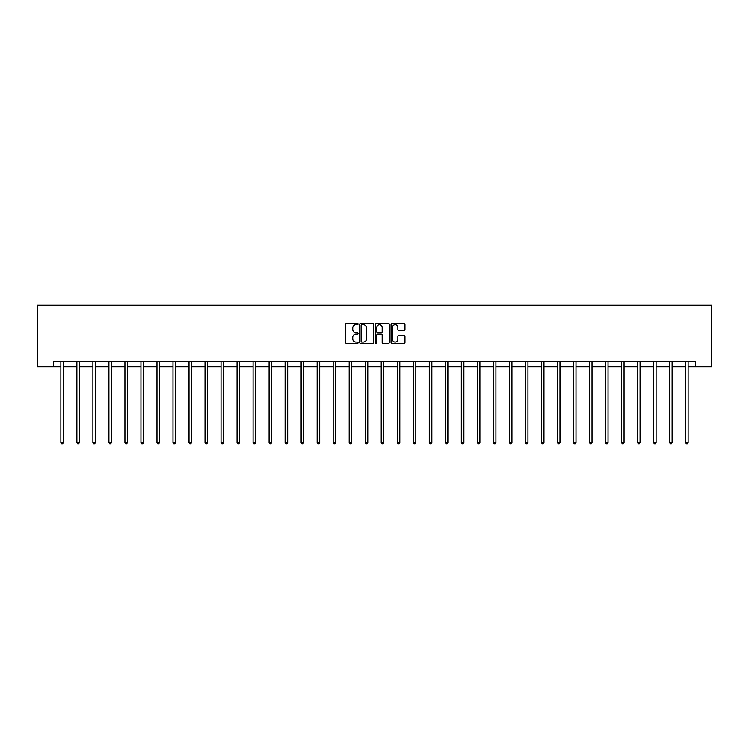 <?xml version="1.0" encoding="UTF-8"?>
<svg xmlns="http://www.w3.org/2000/svg" width="749" height="749" viewBox="0 0 749 749"><rect width="100%" height="100%" fill="white"/><g stroke="black" fill="none" stroke-linecap="round" stroke-linejoin="round"><path stroke-width="1.12" d="M358.069 324.045A0.702 0.702 0 0 0 357.367 323.334L346.656 323.334A1.011 1.011 0 0 0 345.645 324.345L345.645 342.49A1.011 1.011 0 0 0 346.656 343.501L357.367 343.501A0.702 0.702 0 0 0 358.069 342.789A0.702 0.702 0 0 0 357.367 342.087L355.981 342.087A3.221 3.221 0 0 1 352.751 338.857L352.751 337.35A3.221 3.221 0 0 1 355.981 334.12L357.367 334.12A0.702 0.702 0 0 0 358.069 333.417A0.702 0.702 0 0 0 357.367 332.715L355.981 332.715A3.221 3.221 0 0 1 352.751 329.485L352.751 327.978A3.221 3.221 0 0 1 355.981 324.748L357.367 324.748A0.702 0.702 0 0 0 358.069 324.045M403.954 330.44A1.011 1.011 0 0 0 404.966 329.438L404.966 324.345A1.011 1.011 0 0 0 403.954 323.334L392.064 323.334A1.011 1.011 0 0 0 391.053 324.345L391.053 342.49A1.011 1.011 0 0 0 392.064 343.501L403.954 343.501A1.011 1.011 0 0 0 404.966 342.49L404.966 336.338A1.011 1.011 0 0 0 403.954 335.337L398.861 335.337A1.011 1.011 0 0 0 397.859 336.338L397.859 339.391A2.696 2.696 0 0 1 395.163 342.087A2.696 2.696 0 0 1 392.467 339.391L392.467 327.444A2.696 2.696 0 0 1 395.163 324.748A2.696 2.696 0 0 1 397.859 327.444L397.859 329.438A1.011 1.011 0 0 0 398.861 330.44L403.954 330.44M53.469 366.785L53.469 361.655L695.531 361.655L695.531 366.785L711.55 366.785L711.55 305.18L37.45 305.18L37.45 366.785L60.866 366.785M373.62 324.345A1.011 1.011 0 0 0 372.609 323.334L360.718 323.334A1.011 1.011 0 0 0 359.707 324.345L359.707 342.49A1.011 1.011 0 0 0 360.718 343.501L372.609 343.501A1.011 1.011 0 0 0 373.62 342.49L373.62 324.345M376.391 323.334L388.282 323.334A1.011 1.011 0 0 1 389.293 324.345L389.293 342.49A1.011 1.011 0 0 1 388.282 343.501L383.188 343.501A1.011 1.011 0 0 1 382.187 342.49L382.187 335.131A1.011 1.011 0 0 0 381.175 334.12L377.805 334.12A1.011 1.011 0 0 0 376.794 335.131L376.794 342.789A0.702 0.702 0 0 1 376.092 343.501A0.702 0.702 0 0 1 375.38 342.789L375.38 324.345A1.011 1.011 0 0 1 376.391 323.334M63.431 366.785L76.875 366.785M79.45 366.785L92.895 366.785M95.46 366.785L108.914 366.785M111.479 366.785L124.933 366.785M127.499 366.785L140.952 366.785M143.518 366.785L156.972 366.785M159.537 366.785L172.991 366.785M175.556 366.785L189.01 366.785M191.575 366.785L205.029 366.785M207.595 366.785L221.039 366.785M223.614 366.785L237.059 366.785M239.633 366.785L253.078 366.785M255.643 366.785L269.097 366.785M271.662 366.785L285.116 366.785M287.682 366.785L301.135 366.785M303.701 366.785L317.155 366.785M319.72 366.785L333.174 366.785M335.739 366.785L349.193 366.785M351.758 366.785L365.203 366.785M367.778 366.785L381.222 366.785M383.797 366.785L397.242 366.785M399.807 366.785L413.261 366.785M415.826 366.785L429.28 366.785M431.845 366.785L445.299 366.785M447.865 366.785L461.318 366.785M463.884 366.785L477.338 366.785M479.903 366.785L493.357 366.785M495.922 366.785L509.367 366.785M511.941 366.785L525.386 366.785M527.961 366.785L541.405 366.785M543.971 366.785L557.425 366.785M559.99 366.785L573.444 366.785M576.009 366.785L589.463 366.785M592.028 366.785L605.482 366.785M608.048 366.785L621.501 366.785M624.067 366.785L637.521 366.785M640.086 366.785L653.54 366.785M656.105 366.785L669.55 366.785M672.125 366.785L685.569 366.785M688.134 366.785L695.531 366.785M361.823 324.748A0.702 0.702 0 0 0 361.121 325.459L361.121 341.375A0.702 0.702 0 0 0 361.823 342.087L363.284 342.087A3.221 3.221 0 0 0 366.514 338.857L366.514 327.978A3.221 3.221 0 0 0 363.284 324.748L361.823 324.748M382.187 327.5A2.696 2.696 0 0 0 379.49 324.804A2.696 2.696 0 0 0 376.794 327.5L376.794 331.704A1.011 1.011 0 0 0 377.805 332.715L381.175 332.715A1.011 1.011 0 0 0 382.187 331.704L382.187 327.5M63.562 361.655L63.506 361.804A1.03 1.03 0 0 0 63.431 362.188L63.431 442.481L60.866 442.481L60.866 362.188A1.03 1.03 0 0 0 60.791 361.804L60.725 361.655M63.431 442.481L62.654 443.82L61.633 443.82L60.866 442.481M79.581 361.655L79.525 361.804A1.03 1.03 0 0 0 79.45 362.188L79.45 442.481L76.875 442.481L76.875 362.188A1.03 1.03 0 0 0 76.801 361.804L76.744 361.655M79.45 442.481L78.673 443.82L77.653 443.82L76.875 442.481M95.6 361.655L95.535 361.804A1.03 1.03 0 0 0 95.46 362.188L95.46 442.481L92.895 442.481L92.895 362.188A1.03 1.03 0 0 0 92.82 361.804L92.764 361.655M95.46 442.481L94.692 443.82L93.672 443.82L92.895 442.481M111.62 361.655L111.554 361.804A1.03 1.03 0 0 0 111.479 362.188L111.479 442.481L108.914 442.481L108.914 362.188A1.03 1.03 0 0 0 108.839 361.804L108.783 361.655M111.479 442.481L110.712 443.82L109.682 443.82L108.914 442.481M127.639 361.655L127.573 361.804A1.03 1.03 0 0 0 127.499 362.188L127.499 442.481L124.933 442.481L124.933 362.188A1.03 1.03 0 0 0 124.858 361.804L124.802 361.655M127.499 442.481L126.731 443.82L125.701 443.82L124.933 442.481M143.658 361.655L143.593 361.804A1.03 1.03 0 0 0 143.518 362.188L143.518 442.481L140.952 442.481L140.952 362.188A1.03 1.03 0 0 0 140.878 361.804L140.821 361.655M143.518 442.481L142.75 443.82L141.72 443.82L140.952 442.481M159.668 361.655L159.612 361.804A1.03 1.03 0 0 0 159.537 362.188L159.537 442.481L156.972 442.481L156.972 362.188A1.03 1.03 0 0 0 156.897 361.804L156.831 361.655M159.537 442.481L158.769 443.82L157.739 443.82L156.972 442.481M175.687 361.655L175.631 361.804A1.03 1.03 0 0 0 175.556 362.188L175.556 442.481L172.991 442.481L172.991 362.188A1.03 1.03 0 0 0 172.916 361.804L172.85 361.655M175.556 442.481L174.789 443.82L173.759 443.82L172.991 442.481M191.707 361.655L191.65 361.804A1.03 1.03 0 0 0 191.575 362.188L191.575 442.481L189.01 442.481L189.01 362.188A1.03 1.03 0 0 0 188.935 361.804L188.87 361.655M191.575 442.481L190.808 443.82L189.778 443.82L189.01 442.481M207.726 361.655L207.67 361.804A1.03 1.03 0 0 0 207.595 362.188L207.595 442.481L205.029 442.481L205.029 362.188A1.03 1.03 0 0 0 204.954 361.804L204.889 361.655M207.595 442.481L206.818 443.82L205.797 443.82L205.029 442.481M223.745 361.655L223.689 361.804A1.03 1.03 0 0 0 223.614 362.188L223.614 442.481L221.039 442.481L221.039 362.188A1.03 1.03 0 0 0 220.974 361.804L220.908 361.655M223.614 442.481L222.837 443.82L221.816 443.82L221.039 442.481M239.764 361.655L239.699 361.804A1.03 1.03 0 0 0 239.633 362.188L239.633 442.481L237.059 442.481L237.059 362.188A1.03 1.03 0 0 0 236.984 361.804L236.927 361.655M239.633 442.481L238.856 443.82L237.836 443.82L237.059 442.481M255.784 361.655L255.718 361.804A1.03 1.03 0 0 0 255.643 362.188L255.643 442.481L253.078 442.481L253.078 362.188A1.03 1.03 0 0 0 253.003 361.804L252.947 361.655M255.643 442.481L254.875 443.82L253.845 443.82L253.078 442.481M271.803 361.655L271.737 361.804A1.03 1.03 0 0 0 271.662 362.188L271.662 442.481L269.097 442.481L269.097 362.188A1.03 1.03 0 0 0 269.022 361.804L268.966 361.655M271.662 442.481L270.895 443.82L269.865 443.82L269.097 442.481M287.822 361.655L287.756 361.804A1.03 1.03 0 0 0 287.682 362.188L287.682 442.481L285.116 442.481L285.116 362.188A1.03 1.03 0 0 0 285.041 361.804L284.985 361.655M287.682 442.481L286.914 443.82L285.884 443.82L285.116 442.481M303.832 361.655L303.776 361.804A1.03 1.03 0 0 0 303.701 362.188L303.701 442.481L301.135 442.481L301.135 362.188A1.03 1.03 0 0 0 301.061 361.804L300.995 361.655M303.701 442.481L302.933 443.82L301.903 443.82L301.135 442.481M319.851 361.655L319.795 361.804A1.03 1.03 0 0 0 319.72 362.188L319.72 442.481L317.155 442.481L317.155 362.188A1.03 1.03 0 0 0 317.08 361.804L317.014 361.655M319.72 442.481L318.952 443.82L317.922 443.82L317.155 442.481M335.87 361.655L335.814 361.804A1.03 1.03 0 0 0 335.739 362.188L335.739 442.481L333.174 442.481L333.174 362.188A1.03 1.03 0 0 0 333.099 361.804L333.033 361.655M335.739 442.481L334.972 443.82L333.942 443.82L333.174 442.481M351.89 361.655L351.833 361.804A1.03 1.03 0 0 0 351.758 362.188L351.758 442.481L349.193 442.481L349.193 362.188A1.03 1.03 0 0 0 349.118 361.804L349.053 361.655M351.758 442.481L350.981 443.82L349.961 443.82L349.193 442.481M367.909 361.655L367.853 361.804A1.03 1.03 0 0 0 367.778 362.188L367.778 442.481L365.203 442.481L365.203 362.188A1.03 1.03 0 0 0 365.137 361.804L365.072 361.655M367.778 442.481L367.001 443.82L365.98 443.82L365.203 442.481M383.928 361.655L383.863 361.804A1.03 1.03 0 0 0 383.797 362.188L383.797 442.481L381.222 442.481L381.222 362.188A1.03 1.03 0 0 0 381.147 361.804L381.091 361.655M383.797 442.481L383.02 443.82L381.999 443.82L381.222 442.481M399.947 361.655L399.882 361.804A1.03 1.03 0 0 0 399.807 362.188L399.807 442.481L397.242 442.481L397.242 362.188A1.03 1.03 0 0 0 397.167 361.804L397.11 361.655M399.807 442.481L399.039 443.82L398.019 443.82L397.242 442.481M415.967 361.655L415.901 361.804A1.03 1.03 0 0 0 415.826 362.188L415.826 442.481L413.261 442.481L413.261 362.188A1.03 1.03 0 0 0 413.186 361.804L413.13 361.655M415.826 442.481L415.058 443.82L414.028 443.82L413.261 442.481M431.986 361.655L431.92 361.804A1.03 1.03 0 0 0 431.845 362.188L431.845 442.481L429.28 442.481L429.28 362.188A1.03 1.03 0 0 0 429.205 361.804L429.149 361.655M431.845 442.481L431.078 443.82L430.048 443.82L429.28 442.481M448.005 361.655L447.939 361.804A1.03 1.03 0 0 0 447.865 362.188L447.865 442.481L445.299 442.481L445.299 362.188A1.03 1.03 0 0 0 445.224 361.804L445.168 361.655M447.865 442.481L447.097 443.82L446.067 443.82L445.299 442.481M464.015 361.655L463.959 361.804A1.03 1.03 0 0 0 463.884 362.188L463.884 442.481L461.318 442.481L461.318 362.188A1.03 1.03 0 0 0 461.244 361.804L461.178 361.655M463.884 442.481L463.116 443.82L462.086 443.82L461.318 442.481M480.034 361.655L479.978 361.804A1.03 1.03 0 0 0 479.903 362.188L479.903 442.481L477.338 442.481L477.338 362.188A1.03 1.03 0 0 0 477.263 361.804L477.197 361.655M479.903 442.481L479.135 443.82L478.105 443.82L477.338 442.481M496.053 361.655L495.997 361.804A1.03 1.03 0 0 0 495.922 362.188L495.922 442.481L493.357 442.481L493.357 362.188A1.03 1.03 0 0 0 493.282 361.804L493.216 361.655M495.922 442.481L495.155 443.82L494.125 443.82L493.357 442.481M512.073 361.655L512.016 361.804A1.03 1.03 0 0 0 511.941 362.188L511.941 442.481L509.367 442.481L509.367 362.188A1.03 1.03 0 0 0 509.301 361.804L509.236 361.655M511.941 442.481L511.164 443.82L510.144 443.82L509.367 442.481M528.092 361.655L528.026 361.804A1.03 1.03 0 0 0 527.961 362.188L527.961 442.481L525.386 442.481L525.386 362.188A1.03 1.03 0 0 0 525.311 361.804L525.255 361.655M527.961 442.481L527.184 443.82L526.163 443.82L525.386 442.481M544.111 361.655L544.046 361.804A1.03 1.03 0 0 0 543.971 362.188L543.971 442.481L541.405 442.481L541.405 362.188A1.03 1.03 0 0 0 541.33 361.804L541.274 361.655M543.971 442.481L543.203 443.82L542.182 443.82L541.405 442.481M560.13 361.655L560.065 361.804A1.03 1.03 0 0 0 559.99 362.188L559.99 442.481L557.425 442.481L557.425 362.188A1.03 1.03 0 0 0 557.35 361.804L557.293 361.655M559.99 442.481L559.222 443.82L558.192 443.82L557.425 442.481M576.15 361.655L576.084 361.804A1.03 1.03 0 0 0 576.009 362.188L576.009 442.481L573.444 442.481L573.444 362.188A1.03 1.03 0 0 0 573.369 361.804L573.313 361.655M576.009 442.481L575.241 443.82L574.211 443.82L573.444 442.481M592.169 361.655L592.103 361.804A1.03 1.03 0 0 0 592.028 362.188L592.028 442.481L589.463 442.481L589.463 362.188A1.03 1.03 0 0 0 589.388 361.804L589.332 361.655M592.028 442.481L591.261 443.82L590.231 443.82L589.463 442.481M608.179 361.655L608.122 361.804A1.03 1.03 0 0 0 608.048 362.188L608.048 442.481L605.482 442.481L605.482 362.188A1.03 1.03 0 0 0 605.407 361.804L605.342 361.655M608.048 442.481L607.28 443.82L606.25 443.82L605.482 442.481M624.198 361.655L624.142 361.804A1.03 1.03 0 0 0 624.067 362.188L624.067 442.481L621.501 442.481L621.501 362.188A1.03 1.03 0 0 0 621.427 361.804L621.361 361.655M624.067 442.481L623.299 443.82L622.269 443.82L621.501 442.481M640.217 361.655L640.161 361.804A1.03 1.03 0 0 0 640.086 362.188L640.086 442.481L637.521 442.481L637.521 362.188A1.03 1.03 0 0 0 637.446 361.804L637.38 361.655M640.086 442.481L639.318 443.82L638.288 443.82L637.521 442.481M656.236 361.655L656.18 361.804A1.03 1.03 0 0 0 656.105 362.188L656.105 442.481L653.54 442.481L653.54 362.188A1.03 1.03 0 0 0 653.465 361.804L653.4 361.655M656.105 442.481L655.328 443.82L654.308 443.82L653.54 442.481M672.256 361.655L672.199 361.804A1.03 1.03 0 0 0 672.125 362.188L672.125 442.481L669.55 442.481L669.55 362.188A1.03 1.03 0 0 0 669.475 361.804L669.419 361.655M672.125 442.481L671.347 443.82L670.327 443.82L669.55 442.481M688.275 361.655L688.209 361.804A1.03 1.03 0 0 0 688.134 362.188L688.134 442.481L685.569 442.481L685.569 362.188A1.03 1.03 0 0 0 685.494 361.804L685.438 361.655M688.134 442.481L687.367 443.82L686.346 443.82L685.569 442.481"/></g></svg>
